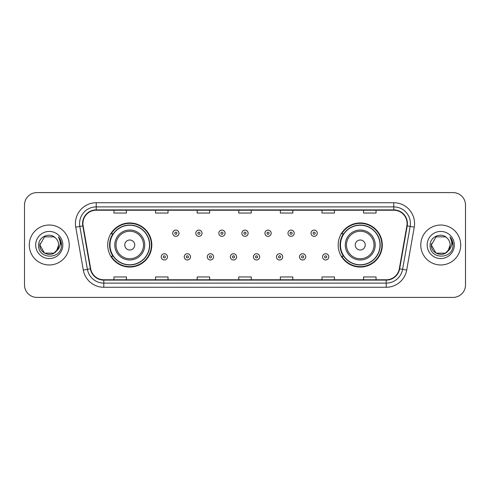 <?xml version="1.0" encoding="UTF-8"?>
<svg xmlns="http://www.w3.org/2000/svg" width="490" height="490" viewBox="0 0 490 490"><rect width="100%" height="100%" fill="white"/><g stroke="black" fill="none" stroke-linecap="round" stroke-linejoin="round"><path stroke-width="0.73" d="M338.192 245A22.05 22.05 0 0 0 360.242 267.05A22.05 22.05 0 0 0 382.292 245A22.05 22.05 0 0 0 360.242 222.95A22.05 22.05 0 0 0 338.192 245M107.708 245A22.05 22.05 0 0 0 129.758 267.05A22.05 22.05 0 0 0 151.808 245A22.05 22.05 0 0 0 129.758 222.95A22.05 22.05 0 0 0 107.708 245M112.994 256.233A20.176 20.176 0 0 1 112.994 233.767M343.478 256.233A20.176 20.176 0 0 1 343.478 233.767M24.5 205.059L24.5 284.941A12.483 12.483 0 0 0 36.983 297.418L453.017 297.418A12.483 12.483 0 0 0 465.5 284.941L465.5 205.059A12.483 12.483 0 0 0 453.017 192.582L36.983 192.582A12.483 12.483 0 0 0 24.5 205.059L24.5 284.941M29.284 245A19.968 19.968 0 0 0 49.257 264.968A19.968 19.968 0 0 0 69.225 245A19.968 19.968 0 0 0 49.257 225.032A19.968 19.968 0 0 0 29.284 245A19.968 19.968 0 0 0 49.257 264.968A19.968 19.968 0 0 0 69.225 245A19.968 19.968 0 0 0 49.257 225.032A19.968 19.968 0 0 0 29.284 245M420.775 245A19.968 19.968 0 0 0 440.743 264.968A19.968 19.968 0 0 0 460.716 245A19.968 19.968 0 0 0 440.743 225.032A19.968 19.968 0 0 0 420.775 245A19.968 19.968 0 0 0 440.743 264.968A19.968 19.968 0 0 0 460.716 245A19.968 19.968 0 0 0 440.743 225.032A19.968 19.968 0 0 0 420.775 245M82.914 223.532A13.316 13.316 0 0 1 96.224 210.222L393.776 210.222A13.316 13.316 0 0 1 406.884 225.847L399.313 268.777A13.316 13.316 0 0 1 386.206 279.778L103.794 279.778A13.316 13.316 0 0 1 90.687 268.777L83.116 225.847A13.316 13.316 0 0 1 82.914 223.532M82.577 223.532A13.647 13.647 0 0 0 82.785 225.902L90.356 268.839A13.647 13.647 0 0 0 103.794 280.115L386.206 280.115A13.647 13.647 0 0 0 399.644 268.839L407.215 225.902A13.647 13.647 0 0 0 393.776 209.885L96.224 209.885A13.647 13.647 0 0 0 82.577 223.532M75.742 227.146A20.801 20.801 0 0 1 96.224 202.731L393.776 202.731A20.801 20.801 0 0 1 414.258 227.146L406.688 270.082A20.801 20.801 0 0 1 386.206 287.269L103.794 287.269A20.801 20.801 0 0 1 83.312 270.082L75.742 227.146L79.833 226.423A16.642 16.642 0 0 1 96.224 206.89L393.776 206.89A16.642 16.642 0 0 1 410.167 226.423L402.59 269.359A16.642 16.642 0 0 1 386.206 283.11L103.794 283.11A16.642 16.642 0 0 1 87.41 269.359L79.833 226.423A16.642 16.642 0 0 1 79.582 223.532M453.017 192.582L36.983 192.582M36.983 297.418L453.017 297.418M465.5 284.941L465.5 205.059M399.644 268.839L402.59 269.359L410.167 226.423L414.258 227.146M238.759 210.222L238.759 213.04L251.241 213.04L251.241 210.222M197.158 210.222L197.158 213.04L209.634 213.04L209.634 210.222M155.551 210.222L155.551 213.04L168.033 213.04L168.033 210.222M113.95 210.222L113.95 213.04L126.432 213.04L126.432 210.222M280.366 210.222L280.366 213.04L292.842 213.04L292.842 210.222M321.967 210.222L321.967 213.04L334.45 213.04L334.45 210.222M363.568 210.222L363.568 213.04L376.051 213.04L376.051 210.222M251.241 279.778L251.241 276.96L238.759 276.96L238.759 279.778M209.634 279.778L209.634 276.96L197.158 276.96L197.158 279.778M168.033 279.778L168.033 276.96L155.551 276.96L155.551 279.778M126.432 279.778L126.432 276.96L113.95 276.96L113.95 279.778M292.842 279.778L292.842 276.96L280.366 276.96L280.366 279.778M334.45 279.778L334.45 276.96L321.967 276.96L321.967 279.778M376.051 279.778L376.051 276.96L363.568 276.96L363.568 279.778M53.955 253.146A9.408 9.408 0 0 0 58.659 245C58.604 242.164 57.526 239.794 55.413 237.895C49.631 231.844 38.532 236.835 38.637 245C37.577 259.516 61.115 259.896 61.501 245.704L61.52 245C61.483 241.913 60.46 239.206 58.439 236.872C59.976 239.389 60.515 242.103 60.062 245C59.633 247.438 58.457 249.422 56.528 250.96L58.659 245M57.606 249.318L53.955 253.146L44.553 253.146L39.849 245L44.553 253.146L53.955 253.146L56.27 251.266L53.955 253.146L44.553 253.146L39.849 245L44.553 253.146L53.955 253.146L56.411 251.101L53.955 253.146L44.553 253.146L39.849 245L44.553 253.146L53.955 253.146L57.606 249.318L56.509 250.984L57.606 249.318L53.955 253.146L44.553 253.146L39.849 245L44.553 253.146L53.955 253.146L57.606 249.318L56.27 251.266L53.955 253.146L44.553 253.146L39.849 245L44.553 236.854L53.955 236.854L55.413 237.895L53.955 236.854L44.553 236.854L39.849 245L44.553 236.854M39.953 243.61L39.849 245L44.553 236.854L53.955 236.854L55.413 237.895L53.955 236.854L44.553 236.854L39.849 245C39.372 253.336 51.162 257.734 56.27 251.266L56.528 250.96M35.69 245A13.567 13.567 0 0 0 49.257 258.567A13.567 13.567 0 0 0 62.818 245A13.567 13.567 0 0 0 49.257 231.433A13.567 13.567 0 0 0 35.69 245M58.531 236.976L61.513 245.355M134.75 245A4.992 4.992 0 0 0 129.758 240.008A4.992 4.992 0 0 0 124.766 245A4.992 4.992 0 0 0 129.758 249.992A4.992 4.992 0 0 0 134.75 245M144.734 245A14.976 14.976 0 0 0 129.758 230.024A14.976 14.976 0 0 0 114.783 245A14.976 14.976 0 0 0 129.758 259.976A14.976 14.976 0 0 0 144.734 245A14.976 14.976 0 0 1 129.758 259.976A14.976 14.976 0 0 1 114.783 245M149.517 245A19.759 19.759 0 0 0 129.758 225.241A19.759 19.759 0 0 0 109.993 245A19.759 19.759 0 0 0 129.758 264.759A19.759 19.759 0 0 0 149.517 245M151.392 245A21.634 21.634 0 0 1 111.267 256.233L113.276 256.233A19.949 19.949 0 0 0 149.707 245.049A19.949 19.949 0 0 0 113.276 233.767L111.267 233.767A21.634 21.634 0 0 1 151.392 245M365.234 245A4.992 4.992 0 0 0 360.242 240.008A4.992 4.992 0 0 0 355.25 245A4.992 4.992 0 0 0 360.242 249.992A4.992 4.992 0 0 0 365.234 245M375.218 245A14.976 14.976 0 0 0 360.242 230.024A14.976 14.976 0 0 0 345.266 245A14.976 14.976 0 0 0 360.242 259.976A14.976 14.976 0 0 0 375.218 245A14.976 14.976 0 0 1 360.242 259.976A14.976 14.976 0 0 1 345.266 245M380.007 245A19.759 19.759 0 0 0 360.242 225.241A19.759 19.759 0 0 0 340.483 245A19.759 19.759 0 0 0 360.242 264.759A19.759 19.759 0 0 0 380.007 245M381.875 245A21.634 21.634 0 0 1 341.751 256.233L343.76 256.233A19.949 19.949 0 0 0 380.191 245.049A19.949 19.949 0 0 0 343.76 233.767L341.751 233.767A21.634 21.634 0 0 1 381.875 245M445.447 253.146A9.408 9.408 0 0 0 450.151 245C450.096 242.164 449.018 239.794 446.905 237.895C441.123 231.844 430.024 236.835 430.128 245C429.069 259.516 452.607 259.896 452.993 245.704L453.011 245C452.974 241.913 451.952 239.206 449.93 236.872C451.468 239.389 452.007 242.103 451.553 245C451.125 247.438 449.949 249.422 448.019 250.96L450.151 245M436.045 253.146L445.447 253.146L447.903 251.101L445.447 253.146L436.045 253.146L431.341 245L436.045 253.146L445.447 253.146L449.097 249.318L448.019 250.96L449.097 249.318L445.465 253.134M447.903 251.101L445.447 253.146L436.045 253.146L431.341 245L436.045 253.146L445.447 253.146L447.903 251.101L445.618 253.042M448.019 250.96L447.762 251.266C442.654 257.734 430.857 253.336 431.341 245L436.045 253.146L445.447 253.146L449.097 249.318L445.447 253.146L436.045 253.146L431.341 245L436.045 236.854L445.447 236.854L446.905 237.895L445.447 236.854L436.045 236.854L431.341 245L436.045 236.854L445.447 236.854L446.905 237.895M427.182 245A13.567 13.567 0 0 0 440.743 258.567A13.567 13.567 0 0 0 454.31 245A13.567 13.567 0 0 0 440.743 231.433A13.567 13.567 0 0 0 427.182 245M431.341 245L431.445 243.61M450.022 236.976L453.005 245.355M178.972 233.228A3.118 3.118 0 0 1 175.855 236.345A3.118 3.118 0 0 1 172.737 233.228A3.118 3.118 0 0 1 175.855 230.104A3.118 3.118 0 0 1 178.972 233.228A3.118 3.118 0 0 0 175.855 230.104A3.118 3.118 0 0 0 172.737 233.228M202.021 233.228A3.118 3.118 0 0 1 198.903 236.345A3.118 3.118 0 0 1 195.786 233.228A3.118 3.118 0 0 1 198.903 230.104A3.118 3.118 0 0 1 202.021 233.228A3.118 3.118 0 0 0 198.903 230.104A3.118 3.118 0 0 0 195.786 233.228M225.069 233.228A3.118 3.118 0 0 1 221.952 236.345A3.118 3.118 0 0 1 218.834 233.228A3.118 3.118 0 0 1 221.952 230.104A3.118 3.118 0 0 1 225.069 233.228A3.118 3.118 0 0 0 221.952 230.104A3.118 3.118 0 0 0 218.834 233.228M248.118 233.228A3.118 3.118 0 0 1 245 236.345A3.118 3.118 0 0 1 241.882 233.228A3.118 3.118 0 0 1 245 230.104A3.118 3.118 0 0 1 248.118 233.228A3.118 3.118 0 0 0 245 230.104A3.118 3.118 0 0 0 241.882 233.228M271.166 233.228A3.118 3.118 0 0 1 268.048 236.345A3.118 3.118 0 0 1 264.931 233.228A3.118 3.118 0 0 1 268.048 230.104A3.118 3.118 0 0 1 271.166 233.228A3.118 3.118 0 0 0 268.048 230.104A3.118 3.118 0 0 0 264.931 233.228M294.214 233.228A3.118 3.118 0 0 1 291.097 236.345A3.118 3.118 0 0 1 287.979 233.228A3.118 3.118 0 0 1 291.097 230.104A3.118 3.118 0 0 1 294.214 233.228A3.118 3.118 0 0 0 291.097 230.104A3.118 3.118 0 0 0 287.979 233.228M317.263 233.228A3.118 3.118 0 0 1 314.145 236.345A3.118 3.118 0 0 1 311.028 233.228A3.118 3.118 0 0 1 314.145 230.104A3.118 3.118 0 0 1 317.263 233.228A3.118 3.118 0 0 0 314.145 230.104A3.118 3.118 0 0 0 311.028 233.228M161.21 256.858A3.118 3.118 0 0 1 164.328 253.734A3.118 3.118 0 0 1 167.451 256.858A3.118 3.118 0 0 1 164.328 259.976A3.118 3.118 0 0 1 161.21 256.858A3.118 3.118 0 0 0 164.328 259.976A3.118 3.118 0 0 0 167.451 256.858M184.258 256.858A3.118 3.118 0 0 1 187.376 253.734A3.118 3.118 0 0 1 190.5 256.858A3.118 3.118 0 0 1 187.376 259.976A3.118 3.118 0 0 1 184.258 256.858A3.118 3.118 0 0 0 187.376 259.976A3.118 3.118 0 0 0 190.5 256.858M207.307 256.858A3.118 3.118 0 0 1 210.424 253.734A3.118 3.118 0 0 1 213.548 256.858A3.118 3.118 0 0 1 210.424 259.976A3.118 3.118 0 0 1 207.307 256.858A3.118 3.118 0 0 0 210.424 259.976A3.118 3.118 0 0 0 213.548 256.858M230.355 256.858A3.118 3.118 0 0 1 233.473 253.734A3.118 3.118 0 0 1 236.596 256.858A3.118 3.118 0 0 1 233.473 259.976A3.118 3.118 0 0 1 230.355 256.858A3.118 3.118 0 0 0 233.473 259.976A3.118 3.118 0 0 0 236.596 256.858M253.404 256.858A3.118 3.118 0 0 1 256.527 253.734A3.118 3.118 0 0 1 259.645 256.858A3.118 3.118 0 0 1 256.527 259.976A3.118 3.118 0 0 1 253.404 256.858A3.118 3.118 0 0 0 256.527 259.976A3.118 3.118 0 0 0 259.645 256.858M276.452 256.858A3.118 3.118 0 0 1 279.576 253.734A3.118 3.118 0 0 1 282.693 256.858A3.118 3.118 0 0 1 279.576 259.976A3.118 3.118 0 0 1 276.452 256.858A3.118 3.118 0 0 0 279.576 259.976A3.118 3.118 0 0 0 282.693 256.858M299.5 256.858A3.118 3.118 0 0 1 302.624 253.734A3.118 3.118 0 0 1 305.742 256.858A3.118 3.118 0 0 1 302.624 259.976A3.118 3.118 0 0 1 299.5 256.858A3.118 3.118 0 0 0 302.624 259.976A3.118 3.118 0 0 0 305.742 256.858M322.549 256.858A3.118 3.118 0 0 1 325.672 253.734A3.118 3.118 0 0 1 328.79 256.858A3.118 3.118 0 0 1 325.672 259.976A3.118 3.118 0 0 1 322.549 256.858A3.118 3.118 0 0 0 325.672 259.976A3.118 3.118 0 0 0 328.79 256.858M393.776 202.731L393.776 209.885M79.833 226.423L82.785 225.902M103.794 287.269L103.794 280.115M386.206 280.115L386.206 287.269M83.312 270.082L90.356 268.839M407.215 225.902L410.167 226.423M96.224 202.731L96.224 209.885M402.59 269.359L406.688 270.082M143.515 245A13.757 13.757 0 0 0 129.758 231.243A13.757 13.757 0 0 0 116.001 245A13.757 13.757 0 0 0 129.758 258.757A13.757 13.757 0 0 0 143.515 245M373.999 245A13.757 13.757 0 0 0 360.242 231.243A13.757 13.757 0 0 0 346.485 245A13.757 13.757 0 0 0 360.242 258.757A13.757 13.757 0 0 0 373.999 245M174.814 233.228A1.041 1.041 0 0 0 175.855 234.269A1.041 1.041 0 0 0 176.896 233.228A1.041 1.041 0 0 0 175.855 232.186A1.041 1.041 0 0 0 174.814 233.228M197.862 233.228A1.041 1.041 0 0 0 198.903 234.269A1.041 1.041 0 0 0 199.945 233.228A1.041 1.041 0 0 0 198.903 232.186A1.041 1.041 0 0 0 197.862 233.228M220.91 233.228A1.041 1.041 0 0 0 221.952 234.269A1.041 1.041 0 0 0 222.993 233.228A1.041 1.041 0 0 0 221.952 232.186A1.041 1.041 0 0 0 220.91 233.228M243.959 233.228A1.041 1.041 0 0 0 245 234.269A1.041 1.041 0 0 0 246.041 233.228A1.041 1.041 0 0 0 245 232.186A1.041 1.041 0 0 0 243.959 233.228M267.007 233.228A1.041 1.041 0 0 0 268.048 234.269A1.041 1.041 0 0 0 269.09 233.228A1.041 1.041 0 0 0 268.048 232.186A1.041 1.041 0 0 0 267.007 233.228M290.055 233.228A1.041 1.041 0 0 0 291.097 234.269A1.041 1.041 0 0 0 292.138 233.228A1.041 1.041 0 0 0 291.097 232.186A1.041 1.041 0 0 0 290.055 233.228M313.104 233.228A1.041 1.041 0 0 0 314.145 234.269A1.041 1.041 0 0 0 315.186 233.228A1.041 1.041 0 0 0 314.145 232.186A1.041 1.041 0 0 0 313.104 233.228M165.369 256.858A1.041 1.041 0 0 0 164.328 255.817A1.041 1.041 0 0 0 163.293 256.858A1.041 1.041 0 0 0 164.328 257.899A1.041 1.041 0 0 0 165.369 256.858M188.417 256.858A1.041 1.041 0 0 0 187.376 255.817A1.041 1.041 0 0 0 186.341 256.858A1.041 1.041 0 0 0 187.376 257.899A1.041 1.041 0 0 0 188.417 256.858M211.466 256.858A1.041 1.041 0 0 0 210.424 255.817A1.041 1.041 0 0 0 209.389 256.858A1.041 1.041 0 0 0 210.424 257.899A1.041 1.041 0 0 0 211.466 256.858M234.514 256.858A1.041 1.041 0 0 0 233.473 255.817A1.041 1.041 0 0 0 232.438 256.858A1.041 1.041 0 0 0 233.473 257.899A1.041 1.041 0 0 0 234.514 256.858M257.562 256.858A1.041 1.041 0 0 0 256.527 255.817A1.041 1.041 0 0 0 255.486 256.858A1.041 1.041 0 0 0 256.527 257.899A1.041 1.041 0 0 0 257.562 256.858M280.611 256.858A1.041 1.041 0 0 0 279.576 255.817A1.041 1.041 0 0 0 278.534 256.858A1.041 1.041 0 0 0 279.576 257.899A1.041 1.041 0 0 0 280.611 256.858M303.659 256.858A1.041 1.041 0 0 0 302.624 255.817A1.041 1.041 0 0 0 301.583 256.858A1.041 1.041 0 0 0 302.624 257.899A1.041 1.041 0 0 0 303.659 256.858M326.707 256.858A1.041 1.041 0 0 0 325.672 255.817A1.041 1.041 0 0 0 324.631 256.858A1.041 1.041 0 0 0 325.672 257.899A1.041 1.041 0 0 0 326.707 256.858"/></g></svg>
